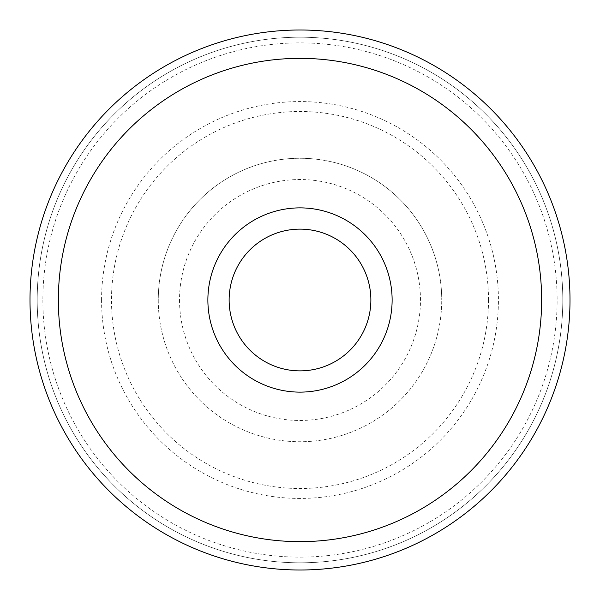 <?xml version="1.0" encoding="UTF-8"?>
<svg xmlns="http://www.w3.org/2000/svg" width="600" height="600" viewBox="0 0 600 600"><rect width="100%" height="100%" fill="white"/><g stroke="black" fill="none" stroke-linecap="round" stroke-linejoin="round"><path stroke-width="0.45" stroke-dasharray="3 2.25" d="M30 300A270 270 0 0 0 300 570A270 270 0 0 0 570 300A270 270 0 0 0 300 30A270 270 0 0 0 30 300M562.8 300A262.8 262.8 0 0 1 300 562.8A262.8 262.8 0 0 1 37.2 300A262.8 262.8 0 0 1 300 37.2A262.8 262.8 0 0 1 562.8 300A262.8 262.8 0 0 0 300 37.2A262.8 262.8 0 0 0 37.2 300A262.8 262.8 0 0 0 300 562.8A262.8 262.8 0 0 0 562.8 300M229.132 300A70.867 70.867 0 0 1 300 229.132A70.867 70.867 0 0 1 370.868 300A70.867 70.867 0 0 1 300 370.868A70.867 70.867 0 0 1 229.132 300M179.528 300A120.472 120.472 0 0 0 300 420.472A120.472 120.472 0 0 0 420.472 300A120.472 120.472 0 0 0 300 179.528A120.472 120.472 0 0 0 179.528 300M158.265 300A141.735 141.735 0 0 0 300 441.735A141.735 141.735 0 0 0 441.735 300A141.735 141.735 0 0 1 300 441.735A141.735 141.735 0 0 1 158.265 300A141.735 141.735 0 0 1 300 158.265A141.735 141.735 0 0 1 441.735 300A141.735 141.735 0 0 0 300 158.265A141.735 141.735 0 0 0 158.265 300M488.505 300A188.505 188.505 0 0 0 300 111.495A188.505 188.505 0 0 0 111.495 300A188.505 188.505 0 0 0 300 488.505A188.505 188.505 0 0 0 488.505 300M101.573 300A198.428 198.428 0 0 1 300 101.573A198.428 198.428 0 0 1 498.428 300A198.428 198.428 0 0 1 300 498.428A198.428 198.428 0 0 1 101.573 300M42.87 300A257.13 257.13 0 0 0 300 557.13A257.13 257.13 0 0 0 557.13 300A257.13 257.13 0 0 0 300 42.87A257.13 257.13 0 0 0 42.87 300"/><path stroke-width="0.9" d="M30 300A270 270 0 0 1 300 30A270 270 0 0 1 570 300A270 270 0 0 1 300 570A270 270 0 0 1 30 300M58.35 300A241.65 241.65 0 0 1 300 58.35A241.65 241.65 0 0 1 541.65 300A241.65 241.65 0 0 1 300 541.65A241.65 241.65 0 0 1 58.35 300M207.877 300A92.123 92.123 0 0 0 300 392.123A92.123 92.123 0 0 0 392.123 300A92.123 92.123 0 0 0 300 207.877A92.123 92.123 0 0 0 207.877 300M229.132 300A70.867 70.867 0 0 0 300 370.868A70.867 70.867 0 0 0 370.868 300A70.867 70.867 0 0 0 300 229.132A70.867 70.867 0 0 0 229.132 300"/></g></svg>
